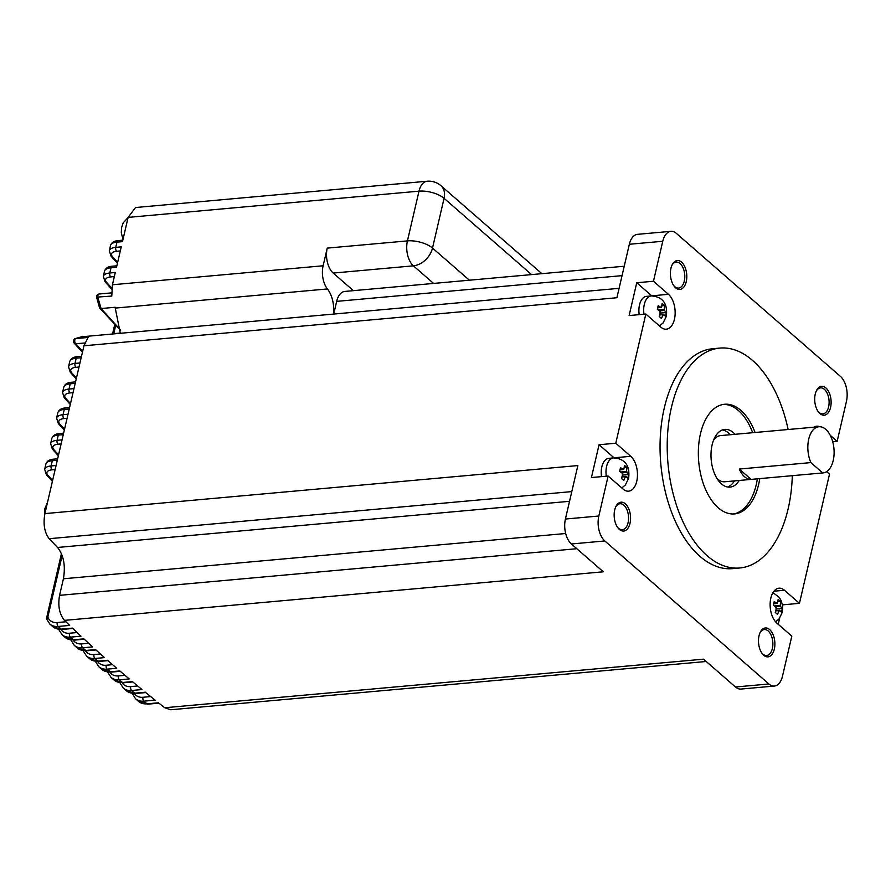 <?xml version="1.0" encoding="UTF-8"?>
<svg xmlns="http://www.w3.org/2000/svg" width="891" height="891" viewBox="0 0 891 891"><rect width="100%" height="100%" fill="white"/><g stroke="black" fill="none" stroke-linecap="round" stroke-linejoin="round"><path stroke-width="1.34" d="M815.254 394.089A14.49 8.142 -95.2 0 1 816.446 390.67A14.49 8.142 -95.2 0 1 826.982 389.055A14.49 8.142 -95.2 0 1 830.568 407.432A14.49 8.142 -95.2 0 1 818.35 411.842A14.49 8.142 -95.2 0 1 815.254 394.089M817.983 411.319A13.042 7.328 84.8 0 0 822.894 413.858A13.042 7.328 84.8 0 0 828.608 406.875A13.042 7.328 84.8 0 0 827.472 393.844A13.042 7.328 84.8 0 0 820.544 387.886A13.042 7.328 84.8 0 0 816.178 391.26M670.945 268.302A14.49 8.142 -95.2 0 1 672.137 264.883A14.49 8.142 -95.2 0 1 682.662 263.268A14.49 8.142 -95.2 0 1 686.248 281.645A14.49 8.142 -95.2 0 1 674.042 286.056A14.49 8.142 -95.2 0 1 670.945 268.302M673.674 285.521A13.042 7.328 84.8 0 0 678.574 288.071A13.042 7.328 84.8 0 0 684.288 281.088A13.042 7.328 84.8 0 0 683.152 268.057A13.042 7.328 84.8 0 0 676.236 262.099A13.042 7.328 84.8 0 0 671.859 265.473M759.032 635.74A14.49 8.142 -95.2 0 1 760.212 632.32A14.49 8.142 -95.2 0 1 770.748 630.705A14.49 8.142 -95.2 0 1 774.335 649.082A14.49 8.142 -95.2 0 1 762.117 653.493A14.49 8.142 -95.2 0 1 759.032 635.74M761.749 652.958A13.042 7.328 84.8 0 0 766.661 655.498A13.042 7.328 84.8 0 0 772.374 648.514A13.042 7.328 84.8 0 0 771.238 635.495A13.042 7.328 84.8 0 0 764.311 629.525A13.042 7.328 84.8 0 0 759.945 632.911M614.712 509.953A14.49 8.142 -95.2 0 1 615.904 506.534A14.49 8.142 -95.2 0 1 626.429 504.919A14.49 8.142 -95.2 0 1 630.015 523.284A14.49 8.142 -95.2 0 1 617.808 527.706A14.49 8.142 -95.2 0 1 614.712 509.953M617.441 527.171A13.042 7.328 84.8 0 0 622.341 529.711A13.042 7.328 84.8 0 0 628.066 522.727A13.042 7.328 84.8 0 0 626.93 509.697A13.042 7.328 84.8 0 0 620.002 503.738A13.042 7.328 84.8 0 0 615.625 507.124M660.732 307.261L661.033 307.506A3.865 2.172 84.8 0 1 661.523 307.172L661.668 306.638A4.344 2.439 84.8 0 0 660.732 307.261L658.204 305.635L657.346 309.333L659.819 311.126A4.344 2.439 84.8 0 0 660.22 312.953L659.206 316.45L661.512 318.455L662.837 315.236A4.344 2.439 84.8 0 0 663.806 314.579L665.41 316.294L665.9 314.501L666.268 312.529L664.686 310.703A4.344 2.439 84.8 0 0 664.307 308.943L664.196 309.5A3.876 2.172 84.8 0 1 664.396 310.447L664.686 310.703M623.032 469.256L623.332 469.512A3.865 2.172 84.8 0 1 623.823 469.167L623.978 468.621A4.344 2.439 84.8 0 0 623.032 469.256L620.504 467.63L619.646 471.339L622.13 473.132A4.344 2.439 84.8 0 0 622.519 474.936L621.506 478.456L623.8 480.449L625.137 477.22A4.344 2.439 84.8 0 0 626.106 476.585L627.71 478.289L628.211 476.485L628.567 474.524L626.997 472.709A4.344 2.439 84.8 0 0 626.618 470.927L626.507 471.506A3.876 2.172 84.8 0 1 626.696 472.442L626.997 472.709M776.729 603.185L777.052 603.441A3.865 2.172 84.8 0 1 777.542 603.107L777.687 602.572A4.344 2.439 84.8 0 0 776.729 603.185L774.223 601.57L773.366 605.267L775.805 607.027A4.344 2.439 84.8 0 0 776.217 608.943L775.237 612.384L777.52 614.389L778.845 611.17A4.344 2.439 84.8 0 0 779.803 610.502L781.407 612.228L781.908 610.458L782.276 608.453L780.672 606.604A4.344 2.439 84.8 0 0 780.316 604.933L780.215 605.435A3.865 2.172 84.8 0 1 780.405 606.37L780.672 606.604M782.576 605.568L782.743 604.833L799.45 603.33L784.448 590.254A18.544 10.425 84.8 0 0 778.968 588.194A18.544 10.425 84.8 0 0 770.838 598.117A18.544 10.425 84.8 0 0 776.818 623.065L791.821 636.141L782.51 676.124A18.544 10.425 84.8 0 1 774.379 686.048L740.967 689.066A18.544 10.425 -95.2 0 1 735.487 686.994L768.9 683.987A18.544 10.425 84.8 0 0 774.379 686.048M735.064 434.296A28.98 16.283 84.8 0 0 724.806 429.406A28.98 16.283 84.8 0 0 712.109 444.921A28.98 16.283 84.8 0 0 714.627 473.867A28.98 16.283 84.8 0 0 730.019 487.121A28.98 16.283 84.8 0 0 739.229 480.472M730.286 434.73A28.98 16.283 84.8 0 0 722.456 429.93M808.727 439.152A23.177 13.031 84.8 0 0 810.877 462.596L739.263 469.056A23.177 13.031 84.8 0 0 751.124 479.391L822.727 472.932A23.177 13.031 84.8 0 0 823.061 472.909A23.177 13.031 84.8 0 0 833.219 460.502A23.177 13.031 84.8 0 0 831.203 437.336A23.177 13.031 84.8 0 0 818.896 426.744A23.177 13.031 84.8 0 0 808.727 439.152M716.798 478.166A23.177 13.031 84.8 0 0 724.717 481.775L823.061 472.909M733.304 513.984A55.053 30.94 84.8 0 0 756.247 484.659A55.053 30.94 84.8 0 0 757.372 478.835M752.683 432.714A55.053 30.94 84.8 0 0 723.425 404.414M759.756 478.623A55.053 30.94 -95.2 0 1 758.642 484.437A55.053 30.94 -95.2 0 1 734.496 513.918A55.053 30.94 -95.2 0 1 705.271 488.747A55.053 30.94 -95.2 0 1 700.471 433.739A55.053 30.94 -95.2 0 1 724.617 404.258A55.053 30.94 -95.2 0 1 755.067 432.491M84.756 342.99L75.768 343.792A2.896 1.626 -95.2 0 1 74.833 339.894A2.896 1.626 -95.2 0 1 75.535 338.591L81.515 336.798L74.967 338.691A2.896 1.537 61.3 0 1 75.535 338.591L88.064 337.466L83.943 345.786L44.895 513.606C43.035 524.131 44.461 532.495 49.172 538.71A1493.828 625.215 -166.9 0 0 57.547 547.464L569.538 501.31M788.145 429.507A110.395 62.047 84.8 0 0 719.883 348.091A110.395 62.047 84.8 0 0 671.48 407.209A110.395 62.047 84.8 0 0 681.092 517.526A110.395 62.047 84.8 0 0 739.708 567.99A110.395 62.047 84.8 0 0 788.123 508.884A110.395 62.047 84.8 0 0 792.299 475.683M719.883 348.091L712.722 348.737A110.395 62.047 84.8 0 0 664.318 407.855A110.395 62.047 84.8 0 0 673.941 518.172A110.395 62.047 84.8 0 0 732.547 568.636L739.708 567.99M643.981 314.211A15.938 8.955 -95.2 0 1 644.293 304.455A15.938 8.955 -95.2 0 1 651.276 295.923L646.51 296.358A15.938 8.955 84.8 0 0 639.515 304.889A15.938 8.955 84.8 0 0 639.203 314.646M606.292 476.206A15.938 8.955 -95.2 0 1 606.593 466.439A15.938 8.955 -95.2 0 1 613.587 457.907L608.809 458.342A15.938 8.955 84.8 0 0 601.826 466.873A15.938 8.955 84.8 0 0 601.514 476.629M659.741 314.969L663.004 314.668L662.837 315.236M663.806 314.579L663.494 314.323A3.92 2.205 84.8 0 1 663.004 314.668M622.041 476.963L625.304 476.674L625.137 477.22M626.106 476.585L625.794 476.329A3.92 2.205 84.8 0 1 625.304 476.674M775.76 610.892L779.012 610.602L778.845 611.17M779.803 610.502L779.502 610.257A3.92 2.205 84.8 0 1 779.012 610.602M706.218 661.49L170.704 709.759L164.712 707.744A1493.828 625.215 13.1 0 1 158.453 702.799L146.959 703.834L143.897 701.172A18.544 13.231 131.1 0 1 135.521 698.744L138.584 701.417A18.544 13.231 -48.9 0 0 146.959 703.834A2.896 1.626 -95.2 0 0 147.817 704.157L158.899 703.155M72.85 628.478L62.092 629.447L52.87 626.696A18.544 13.231 -48.9 0 0 61.234 629.124L58.171 626.451L69.665 625.415A1493.828 625.215 13.1 0 1 64.475 620.381C59.385 614.177 57.748 605.835 59.563 595.344L576.833 548.711M565.674 533.509L63.417 578.782L59.563 595.344M63.417 578.782C65.644 565.662 63.684 555.216 57.547 547.464M122.813 240.169L118.236 240.581A2.896 1.626 -95.2 0 0 116.966 242.129A14.49 6.059 -166.9 0 0 110.517 245.526L109.292 250.75A14.49 6.059 13.1 0 1 115.752 247.364L116.966 242.129L122.479 241.639L128.115 217.393L135.521 207.525L427.134 181.241A18.544 10.425 -95.2 0 0 418.993 191.164L128.115 217.393M832.717 441.747L837.15 441.346L846.45 401.362A18.544 10.425 84.8 0 0 840.469 376.425L676.38 233.397A18.544 10.425 84.8 0 0 670.901 231.326A18.544 10.425 84.8 0 0 662.77 241.261L653.459 281.244L636.753 282.748L629.124 315.559L645.83 314.055L615.77 443.228L599.064 444.732L591.424 477.543L608.13 476.039L598.83 516.023A18.544 10.425 84.8 0 0 604.811 540.96L768.9 683.987M799.45 603.33L829.51 474.157L826.636 471.64M778.222 624.29L779.636 618.176M164.712 707.744L703.556 659.162L735.487 686.994M604.811 540.96L571.387 543.978L603.318 571.799L64.475 620.381M62.092 629.447A2.896 1.626 -95.2 0 1 61.234 629.124L72.472 628.11A1493.828 625.215 -166.9 0 0 80.992 636.174L70.422 637.132A18.544 13.231 131.1 0 1 62.047 634.704L65.11 637.366A18.544 13.231 -48.9 0 0 73.485 639.794L70.422 637.132A2.896 1.626 -95.2 0 1 69.487 633.234L77.127 632.543M84.255 639.226L74.343 640.117A2.896 1.626 -95.2 0 1 73.485 639.794L83.865 638.858A1493.828 625.215 -166.9 0 0 92.608 646.899L82.663 647.802A18.544 13.231 131.1 0 1 74.298 645.374L77.361 648.047A18.544 13.231 -48.9 0 0 85.725 650.475L82.663 647.802A2.896 1.626 -95.2 0 1 81.727 643.903L88.643 643.28M95.961 649.951L86.583 650.786A2.896 1.626 -95.2 0 1 85.725 650.475L95.56 649.584A1493.828 625.215 -166.9 0 0 104.514 657.614L94.914 658.471A18.544 13.231 131.1 0 1 86.538 656.054L89.601 658.716A18.544 13.231 -48.9 0 0 97.977 661.144L94.914 658.471A2.896 1.626 -95.2 0 1 93.978 654.573L100.46 653.994M107.956 660.643L98.834 661.467A2.896 1.626 -95.2 0 1 97.977 661.144L107.544 660.276A1493.828 625.215 -166.9 0 0 116.721 668.283L107.154 669.152A18.544 13.231 131.1 0 1 98.79 666.724L101.852 669.397A18.544 13.231 -48.9 0 0 110.217 671.814L107.154 669.152A2.896 1.626 -95.2 0 1 106.218 665.254L112.567 664.675M101.852 669.397L111.074 672.137A2.896 1.626 -95.2 0 1 110.217 671.814L119.828 670.945A1493.828 625.215 -166.9 0 0 129.228 678.931L119.405 679.822A18.544 13.231 131.1 0 1 111.03 677.394L114.093 680.067A18.544 13.231 -48.9 0 0 122.468 682.495L119.405 679.822A2.896 1.626 -95.2 0 1 118.47 675.924L124.974 675.333M114.093 680.067L123.326 682.818A2.896 1.626 -95.2 0 1 122.468 682.495L132.403 681.593A1493.828 625.215 -166.9 0 0 142.025 689.556L131.645 690.492A18.544 13.231 131.1 0 1 123.281 688.075L126.344 690.737A18.544 13.231 -48.9 0 0 134.708 693.165L131.645 690.492A2.896 1.626 -95.2 0 1 130.71 686.593L137.671 685.97M126.344 690.737L135.566 693.488A2.896 1.626 -95.2 0 1 134.708 693.165L145.278 692.207A1493.828 625.215 -166.9 0 0 155.134 700.159L143.897 701.172A2.896 1.626 -95.2 0 1 142.961 697.274L150.668 696.573M662.77 241.261L629.347 244.268L616.906 297.739L83.943 345.786M44.895 513.606L577.858 465.57L565.417 519.03L598.83 516.023M433.594 283.427L413.402 265.83L333.212 273.069A18.544 10.425 -95.2 0 1 327.231 248.121L323.121 265.774A18.544 10.425 84.8 0 0 327.431 288.951A23.177 13.031 -95.2 0 1 333.479 314.089M333.724 314.066L336.675 301.37A18.544 10.425 -95.2 0 1 344.806 291.435L624.235 266.242M333.212 273.069L353.404 290.655M120.33 333.301L115.084 307.284L101.095 308.542L120.608 330.093M116.855 265.796L112.277 266.209A2.896 1.626 -95.2 0 0 111.007 267.768A14.49 6.059 -166.9 0 0 104.548 271.154L103.334 276.377A14.49 6.059 13.1 0 1 109.793 272.991L111.007 267.768L116.509 267.267L121.254 246.863L115.752 247.364A2.896 1.626 84.8 0 0 116.688 251.262A11.594 4.856 -166.9 0 0 112.578 256.786L117.645 262.388M120.586 330.505L99.592 307.974L96.529 297.137L111.776 296.057L112.433 284.764L115.295 272.501L109.793 272.991A2.896 1.626 84.8 0 0 110.718 276.889A11.594 4.856 -166.9 0 0 106.608 282.414L111.843 288.194M629.347 244.268A18.544 10.425 -95.2 0 1 637.477 234.344L670.901 231.326M571.387 543.978A18.544 10.425 -95.2 0 1 565.417 519.03M645.83 314.055L660.832 327.131A18.544 10.425 84.8 0 0 666.312 329.191A18.544 10.425 84.8 0 0 675.1 314.657A18.544 10.425 84.8 0 0 668.462 294.32L653.459 281.244M608.13 476.039L623.132 489.114A18.544 10.425 84.8 0 0 628.612 491.175A18.544 10.425 84.8 0 0 637.41 476.64A18.544 10.425 84.8 0 0 630.772 456.303L615.77 443.228M819.709 426.711A18.544 10.425 84.8 0 0 816.657 426.21A18.544 10.425 84.8 0 0 813.839 427.19M837.15 441.346L830.278 435.354M111.609 292.883L99.157 294.008A2.896 1.626 -95.2 0 0 97.887 295.556A2.896 1.626 -95.2 0 0 97.821 297.316L101.095 308.542M46.421 618.722L61.434 553.645M46.722 619.2L47.824 617.029A15.648 11.16 -48.9 0 0 57.236 622.553L65.912 621.773M99.592 307.974L101.028 308.553M751.124 479.391L739.263 469.056M822.727 472.932L810.877 462.596M818.896 426.744L720.563 435.599A23.177 13.031 84.8 0 0 713.413 440.577M727.602 487.021A28.98 16.283 84.8 0 0 734.451 480.895M614.133 457.874A18.544 10.425 84.8 0 0 614.055 457.807L599.064 444.732M651.822 295.89A18.544 10.425 84.8 0 0 651.755 295.823L636.753 282.748M622.519 474.936L622.62 474.335A3.865 2.172 84.8 0 1 622.43 473.399L622.13 473.132M776.217 608.943L776.339 608.275A3.865 2.172 84.8 0 1 776.15 607.328L775.805 607.027M660.22 312.953L660.32 312.34A3.865 2.172 84.8 0 1 660.131 311.405L659.819 311.126M622.13 476.663L625.794 476.329M622.497 475.081L628.567 474.524M621.851 472.887L626.696 472.442M620.726 472.018L626.507 471.506M626.618 470.927L626.885 467.508L624.457 465.403L623.978 468.621M624.19 467.753L626.885 467.508M620.036 469.802L623.332 469.512M776.206 608.998L782.276 608.453M775.56 606.804L780.405 606.37M774.446 605.958L780.215 605.435M780.316 604.933L780.583 601.447L778.166 599.331L777.687 602.572M777.899 601.681L780.583 601.447M773.767 603.742L777.052 603.441M775.849 610.591L779.502 610.257M659.83 314.657L663.494 314.323M660.198 313.075L666.268 312.529M659.552 310.881L664.396 310.447M658.427 310.023L664.196 309.5M664.307 308.943L664.575 305.513L662.147 303.397L661.668 306.638M661.89 305.758L664.575 305.513M657.736 307.807L661.033 307.506M571.799 491.598L49.172 538.71M57.236 622.553A2.896 1.626 -95.2 0 0 58.171 626.451A18.544 13.231 131.1 0 1 49.807 624.034L52.87 626.696M134.441 693.543A15.648 11.16 -48.9 0 0 142.961 697.274M109.949 672.193A15.648 11.16 -48.9 0 0 118.47 675.924M122.19 682.874A15.648 11.16 -48.9 0 0 130.71 686.593M97.698 661.523A15.648 11.16 -48.9 0 0 106.218 665.254M85.458 650.853A15.648 11.16 -48.9 0 0 93.978 654.573M73.207 640.172A15.648 11.16 -48.9 0 0 81.727 643.903M327.431 288.951L115.563 308.052M112.433 284.764L323.121 265.774M327.231 248.121L407.432 240.893L418.993 191.164A18.544 7.763 13.1 0 1 444.074 198.325L432.503 248.054L469.39 280.208M622.052 275.642L336.675 301.37M531.571 274.595L444.074 198.325A18.544 13.231 -48.9 0 0 440.978 185.729A18.544 18.544 0 0 0 427.134 181.241M413.402 265.83A18.544 13.231 -48.9 0 0 432.503 248.054A18.544 7.763 13.1 0 0 407.432 240.893A18.544 10.425 84.8 0 0 413.402 265.83M60.967 629.503A15.648 11.16 -48.9 0 0 69.487 633.234M115.618 325.683L113.758 333.68M62.147 555.472L47.824 617.029M114.349 276.566L110.718 276.889M74.967 338.691A2.896 2.896 0 0 0 74.22 343.18A2.896 2.25 -42.2 0 0 75.768 343.792L82.64 351.388M81.159 357.748L76.203 358.193L74.978 363.417L79.945 362.971M78.998 367.036L75.913 367.315A11.594 4.856 -166.9 0 0 71.803 372.85L76.448 377.984M75.2 383.375L70.233 383.821L69.019 389.044L73.975 388.599M73.04 392.664L69.955 392.942A11.594 4.856 -166.9 0 0 65.845 398.477L70.489 403.612M69.231 409.002L64.263 409.448L63.049 414.683L68.017 414.237M67.07 418.302L63.985 418.581A11.594 4.856 -166.9 0 0 59.875 424.105L64.52 429.239M63.272 434.63L58.305 435.086L57.091 440.31L62.047 439.864M61.1 443.93L58.026 444.208A11.594 4.856 -166.9 0 0 53.917 449.732L58.561 454.867M57.302 460.268L52.335 460.714L51.121 465.937L56.088 465.492M55.142 469.557L52.057 469.835A11.594 4.856 -166.9 0 0 47.947 475.371L52.591 480.505M120.307 250.928L116.688 251.262M81.504 356.277L77.472 356.634A2.896 1.626 -95.2 0 0 76.203 358.193A14.49 6.059 -166.9 0 0 69.743 361.579L68.529 366.802A14.49 6.059 13.1 0 1 74.978 363.417A2.896 1.626 84.8 0 0 75.913 367.315M75.535 381.905L71.503 382.272A2.896 1.626 -95.2 0 0 70.233 383.821A14.49 6.059 -166.9 0 0 63.773 387.206L62.559 392.441A14.49 6.059 13.1 0 1 69.019 389.044A2.896 1.626 84.8 0 0 69.955 392.942M69.576 407.532L65.544 407.9A2.896 1.626 -95.2 0 0 64.263 409.448A14.49 6.059 -166.9 0 0 57.815 412.834L56.59 418.068A14.49 6.059 13.1 0 1 63.049 414.683A2.896 1.626 84.8 0 0 63.985 418.581M63.606 433.171L59.574 433.527A2.896 1.626 -95.2 0 0 58.305 435.086A14.49 6.059 -166.9 0 0 51.845 438.472L50.631 443.696A14.49 6.059 13.1 0 1 57.091 440.31A2.896 1.626 84.8 0 0 58.026 444.208M57.648 458.798L53.616 459.166A2.896 1.626 -95.2 0 0 52.335 460.714A14.49 6.059 -166.9 0 0 45.887 464.1L44.661 469.323A14.49 6.059 13.1 0 1 51.121 465.937A2.896 1.626 84.8 0 0 52.057 469.835M117.445 263.257L111.03 256.174A2.896 2.25 -42.2 0 0 112.578 256.786M111.743 289.185L105.06 281.801A2.896 2.25 -42.2 0 0 106.608 282.414M114.26 333.858A2.896 1.626 -95.2 0 1 114.906 333.535L112.099 334.047M76.247 378.853L70.255 372.226A2.896 2.25 -42.2 0 0 71.803 372.85M70.289 404.481L64.286 397.854A2.896 2.25 -42.2 0 0 65.845 398.477M64.319 430.108L58.327 423.492A2.896 2.25 -42.2 0 0 59.875 424.105M58.361 455.746L52.357 449.12A2.896 2.25 -42.2 0 0 53.917 449.732M52.391 481.374L46.399 474.747A2.896 2.25 -42.2 0 0 47.947 475.371M614.055 457.807L630.772 456.303M773.945 591.201L784.448 590.254M651.755 295.823L668.462 294.32M659.496 325.972L663.082 322.965L666.301 316.428C667.47 307.506 665.777 296.926 651.276 295.923M621.807 487.956L625.382 484.949L628.601 478.411C629.77 469.49 628.077 458.91 613.587 457.907M775.593 621.84L779.068 618.9L782.287 612.362L782.677 606.437L781.351 601.035L779.324 597.438L772.965 592.626M47.535 502.234L44.784 508.906L44.65 514.753M128.081 217.515L123.17 222.928L121.521 227.818L121.31 232.974L123.014 239.311M99.157 294.008A2.896 2.896 0 0 0 96.529 297.137M81.526 336.798L619.1 288.339M541.873 273.671L440.978 185.729M138.584 701.417L147.817 704.157M131.979 692.897L135.521 698.744M135.566 693.488L145.723 692.574M119.873 682.706L123.281 688.075M123.326 682.818L132.837 681.96M107.633 672.037L111.03 677.394M111.074 672.137L120.24 671.313M95.382 661.367L98.79 666.724M98.834 661.467L89.601 658.716M83.141 650.686L86.538 656.054M86.583 650.786L77.361 648.047M70.89 640.016L74.298 645.374M74.343 640.117L65.11 637.366M58.65 629.336L62.047 634.704M46.41 618.722L49.807 624.034M114.716 324.68L112.567 333.925M118.236 240.581C114.015 240.938 111.431 242.586 110.517 245.526M111.03 256.174L109.292 250.75M112.277 266.209C108.045 266.565 105.472 268.213 104.548 271.154M105.06 281.801L103.334 276.377M120.363 333.045L114.906 333.535M77.472 356.634C73.24 356.99 70.667 358.639 69.743 361.579M70.255 372.226L68.529 366.802M71.503 382.272C67.27 382.629 64.698 384.266 63.773 387.206M64.286 397.854L62.559 392.441M65.544 407.9C61.312 408.256 58.739 409.905 57.815 412.834M58.327 423.492L56.59 418.068M59.574 433.527C55.342 433.884 52.769 435.532 51.845 438.472M52.357 449.12L50.631 443.696M53.616 459.166C49.384 459.511 46.811 461.159 45.887 464.1M46.399 474.747L44.661 469.323M74.22 343.18L82.44 352.257"/></g></svg>
